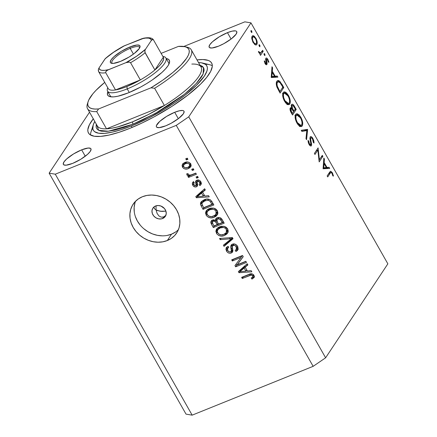 <?xml version="1.0" encoding="UTF-8"?>
<svg xmlns="http://www.w3.org/2000/svg" width="437" height="437" viewBox="0 0 437 437"><rect width="100%" height="100%" fill="white"/><g stroke="black" fill="none" stroke-linecap="round" stroke-linejoin="round"><path stroke-width="0.66" d="M165.918 211.142L161.887 211.421L157.287 210.536L156.064 209.984L156.025 205.827L156.064 209.984L154.365 208.613L153.879 207.007L154.365 208.613L156.064 209.984L157.085 213.403L158.899 215.927L161.226 217.162L163.711 216.921L162.657 218.516A7.456 6.402 33.5 0 1 154.053 216.32A7.456 6.402 33.5 0 1 152.884 208.138A7.456 6.402 33.5 0 1 155.545 205.996L158.189 205.516L160.974 206.062L164.492 208.58L165.88 211.022L166.235 213.649L165.503 216.069L163.799 217.905L161.379 218.882L158.609 218.85L155.916 217.817L153.709 215.933L152.322 213.491L151.967 210.858L152.699 208.444L153.442 207.433L155.545 205.996A7.456 6.402 33.5 0 1 164.148 208.192A7.456 6.402 33.5 0 1 165.317 216.375A7.456 6.402 33.5 0 1 162.657 218.516L163.711 216.921L165.978 215.244L163.711 216.921L161.226 217.162L158.899 215.927L157.085 213.403L156.064 209.984L160.253 211.268L165.918 211.137M135.557 201.244A26.094 22.407 -146.5 0 0 143.014 228.038A26.094 22.407 -146.5 0 0 171.544 234.161L167.327 240.53A26.094 22.407 33.5 0 1 137.213 232.85A26.094 22.407 33.5 0 1 133.127 204.216A26.094 22.407 33.5 0 1 142.44 196.721L146.914 195.432L151.694 195.033L156.599 195.547L161.439 196.94L166.022 199.174L170.179 202.151L173.751 205.761L176.597 209.864L178.607 214.305L179.705 218.915L179.853 223.509L179.033 227.923L177.291 231.971L174.691 235.51L171.32 238.4L167.327 240.53L162.848 241.819L158.068 242.218L153.163 241.71L148.329 240.312L143.74 238.083L139.583 235.106L136.011 231.495L133.165 227.387L131.155 222.946L130.057 218.336L129.915 213.742L130.729 209.334L132.471 205.281L135.077 201.741L138.442 198.851L142.44 196.721A26.094 22.407 33.5 0 1 172.549 204.401A26.094 22.407 33.5 0 1 176.635 233.036A26.094 22.407 33.5 0 1 167.327 240.53L171.544 234.161A26.094 22.407 -146.5 0 0 178.427 229.638M88.482 133.012L88.476 133.006A70.827 18.452 150.4 0 0 130.013 128.281L141.899 123.059L154.097 116.876L171.954 106.322L187.926 95.058L200.643 84.046L206.75 77.316L210.678 71.384L212.278 66.479L212.18 64.468L211.486 62.781L210.202 61.431L208.334 60.437L202.943 59.541L197.005 59.907A70.827 18.452 150.4 0 1 211.639 63.037A70.827 18.452 150.4 0 1 130.013 128.281L118.902 132.34L108.982 135.077L100.647 136.393L94.206 136.235L89.913 134.607L88.629 133.258L87.935 131.57L87.837 129.565L89.438 124.654L93.365 118.722M174.696 112.293A15.841 4.13 150.4 0 1 183.988 111.233A15.841 4.13 150.4 0 1 165.732 125.829L159.161 127.642L156.763 127.243L156.32 126.566L156.408 125.599L159.751 121.382L166.617 116.389L174.696 112.293L179.405 110.769L182.71 110.512L183.666 110.878L184.114 111.555L183.398 113.74L178.684 118.4L171.118 123.278L165.732 125.829A15.841 4.13 150.4 0 1 156.441 126.883A15.841 4.13 150.4 0 1 174.696 112.293L178.323 118.673L174.696 112.293M227.448 32.66A15.841 4.13 150.4 0 1 236.739 31.601A15.841 4.13 150.4 0 1 218.478 46.196L211.912 48.01L209.509 47.611L209.066 46.934L209.776 44.749L212.497 41.75L219.369 36.757L227.448 32.66L232.151 31.136L235.456 30.88L236.417 31.246L236.859 31.923L236.149 34.108L231.435 38.767L223.864 43.645L218.478 46.196A15.841 4.13 150.4 0 1 209.186 47.251A15.841 4.13 150.4 0 1 227.448 32.66L231.075 39.04L227.448 32.66M81.637 149.842A15.841 4.13 150.4 0 1 90.929 148.788A15.841 4.13 150.4 0 1 72.668 163.378L66.102 165.197L63.698 164.798L63.256 164.115L63.966 161.93L66.686 158.937L73.558 153.939L81.637 149.842L88.203 148.028L90.606 148.427L91.049 149.104L90.339 151.289L87.619 154.288L80.747 159.287L72.668 163.378A15.841 4.13 150.4 0 1 63.376 164.438A15.841 4.13 150.4 0 1 81.637 149.842L85.264 156.227L81.637 149.842M250.975 22.871L188.735 116.837L325.62 357.799L387.859 263.833L250.975 22.871L387.859 263.833L325.62 357.799L188.735 116.837L176.264 125.37L55.281 174.188L192.165 415.15L313.149 366.332L176.264 125.37L313.149 366.332L325.62 357.799L313.149 366.332L192.165 415.15L55.281 174.188L49.141 173.167L89.519 112.205L49.141 173.167L186.025 414.129L49.141 173.167L55.281 174.188L176.264 125.37L188.735 116.837L250.975 22.871L244.835 21.85L250.975 22.871M319.414 159.724L322.309 155.343L322.872 156.326L319.179 161.903L317.857 150.071L314.951 154.458L314.389 153.474L318.081 147.903L319.414 159.724L318.081 147.903L314.389 153.474L314.951 154.458L317.857 150.071L319.179 161.903L322.872 156.326L322.309 155.343L319.414 159.724L318.879 159.937L319.414 159.724M310.833 144.762L309.456 143.86L308.888 144.09L309.456 143.86L308.713 141.004L308.052 141.271L308.713 141.004L307.981 140.457L309.014 144.319C309.975 145.898 310.773 146.362 311.406 145.718L310.68 146.013L311.406 145.718L311.625 144.259L310.931 144.538L311.625 144.259L311.106 141.703L310.581 141.916L311.106 141.703L310.57 138.84L309.991 139.075L310.57 138.84L310.712 137.901L309.909 138.223L310.712 137.901C311.22 137.48 311.838 137.879 312.559 139.103L313.307 142.435L314.023 143.079L312.936 138.529C311.832 136.737 310.904 136.197 310.161 136.912L310.691 136.568L311.412 136.781L312.761 138.239L313.848 140.894L314.023 143.079L313.307 142.435L312.559 139.103L311.559 137.884L310.909 137.731L310.57 138.84L311.586 145.286L311.21 145.931L310.658 146.007L309.167 144.576L308.375 142.861L307.981 140.457L308.713 141.004L309.117 143.15L309.817 144.401L310.57 144.926L310.942 144.5L309.953 138.819L310.161 136.912L310.833 144.762L309.696 145.297M307.555 129.368L306.572 139.714L305.976 138.66L306.812 130.619L301.825 131.362L301.23 130.308L307.555 129.368L301.23 130.308L301.825 131.362L306.812 130.619L305.976 138.66L306.572 139.714L307.632 129.505L304.513 130.963L307.632 129.505L304.452 130.619L307.555 129.368M300.858 117.269L301.978 119.689L302.715 124.403L301.776 126.419L299.908 126.408L298.061 124.764L296.412 122.032L295.494 119.498L295.139 116.018L295.86 114.199L297.275 113.773L299.012 114.811L300.858 117.269L296.39 113.822L295.658 114.461C294.642 116.592 295.095 119.509 297.029 123.218L301.486 126.583L302.213 125.949L300.519 126.637L302.213 125.949C303.207 123.829 302.754 120.94 300.858 117.269L300.279 117.504L300.858 117.269M288.415 95.364L289.534 97.784L290.272 102.498L289.332 104.514L287.464 104.503L285.612 102.859L283.968 100.128L283.045 97.593L282.695 94.113L283.416 92.294L284.831 91.868L286.568 92.906L288.415 95.364L283.946 91.912L283.209 92.557C282.193 94.687 282.652 97.604 284.58 101.313L289.043 104.678L289.769 104.044L288.076 104.733L289.769 104.044C290.763 101.925 290.31 99.035 288.415 95.364L287.836 95.599L288.415 95.364M277.877 77.13L271.235 77.507L271.978 66.741L272.584 67.806L272.322 71.215L275.141 76.18L277.271 76.06L277.877 77.13L277.271 76.06L275.141 76.18L272.322 71.215L272.584 67.806L271.978 66.741L271.235 77.507L277.877 77.13M251.805 31.071L251.859 32.562L250.909 31.218L251.133 30.514L251.805 31.071L250.975 30.623L251.188 31.999L251.75 32.556L251.805 31.071L250.947 31.415L251.805 31.071M256.836 44.47L256.164 44.978L254.979 44.672L252.837 42.012L251.75 38.33L251.903 36.648L252.444 35.85L253.296 35.708L254.329 36.255L256.093 38.642L257.136 41.772L256.836 44.47C257.557 42.946 257.235 40.865 255.869 38.227L252.641 35.741L252.127 36.189L251.794 38.735L253.078 42.444L255.252 44.82L256.311 44.929L256.836 44.47L255.629 44.956L256.836 44.47M259.857 45.257L259.917 46.743L258.966 45.399L259.19 44.694L259.753 45.082L259.032 44.803L259.245 46.185L259.807 46.737L259.857 45.257L259.004 45.601L259.857 45.257M260.709 52.904L259.228 52.189L258.731 52.391L259.228 52.189L258.988 51.615L258.491 51.817L258.988 51.615L258.393 51.506L258.786 52.506L260.343 53.784L259.944 54.385L260.501 55.368L263.2 51.293L262.642 50.31L263.2 51.293L260.501 55.368L259.944 54.385L260.343 53.784L259.168 53.052L258.393 51.506L258.988 51.615L259.829 52.855L260.556 52.964L262.642 50.31L260.709 52.904L259.507 53.39M264.882 54.101L264.942 55.592L263.992 54.248L264.216 53.543L264.778 53.931L264.057 53.653L264.27 55.029L264.833 55.581L264.882 54.101L264.03 54.445L264.882 54.101M266.39 59.257L265.641 59.563L266.39 59.257L267.63 60.016L268.247 62.032L268.864 62.305L267.93 59.465L267.411 59.678L267.93 59.465C267.078 58.088 266.373 57.7 265.822 58.296L265.614 59.301L266.335 63.518L265.379 63.026L264.893 63.223L265.379 63.026L264.882 61.213L264.347 61.431L264.882 61.213L264.27 60.896L265.051 63.523C265.811 64.736 266.428 65.053 266.909 64.479L266.302 64.752L265.554 64.25L264.369 61.541L264.27 60.896L264.882 61.213L265.505 63.223L266.155 63.644L266.39 63.398L265.636 59.536L265.822 58.296L266.477 58.023L267.368 58.645L268.76 61.606L268.864 62.305L268.247 62.032L267.471 59.765L266.39 59.257L267.094 63.261L266.909 64.479L267.116 63.485L266.286 59.918L266.537 59.132L265.63 59.498M276.878 81.249L277.539 80.616L278.418 80.49L279.817 81.255L283.782 87.52L280.09 93.097L276.681 86.286L276.266 83.664L276.878 81.249C276.031 82.495 276.069 84.478 276.992 87.209L280.09 93.097L283.782 87.52L281.854 84.128L281.264 84.368L281.854 84.128L277.664 80.555L276.878 81.249M294.543 106.464L296.226 109.425L292.533 115.002L290.354 110.883L290.086 108.387L290.703 107.66L291.763 108.081L291.228 105.563L291.763 104.285L292.888 104.438L294.543 106.464C293.347 104.41 292.331 103.771 291.506 104.552L291.763 108.081L290.261 108.005C289.769 109.272 290.124 110.894 291.321 112.866L292.533 115.002L296.226 109.425L294.576 110.091L296.226 109.425L294.543 106.464L293.954 106.704L294.543 106.464M329.727 168.403L323.085 168.78L323.828 158.014L324.434 159.079L324.172 162.488L326.991 167.453L329.121 167.333L329.727 168.403L329.121 167.333L326.991 167.453L324.172 162.488L324.434 159.079L323.828 158.014L323.085 168.78L329.727 168.403M331.983 173.298L331.257 172.5L330.662 172.588L327.712 176.925L327.155 175.942L329.875 171.856L330.727 171.211L332.393 172.779L333.469 176.067L332.852 175.914L331.983 173.298L332.852 175.914L333.469 176.067L332.393 172.779L330.519 171.249L327.155 175.942L327.712 176.925L330.17 173.216L328.52 173.882L330.17 173.216L330.853 172.457L331.983 173.298M183.83 46.464L244.835 21.85L183.83 46.464M237.209 264.789L245.856 261.299L246.501 262.44L235.641 266.821L234.953 265.609L240.984 257.497L232.331 260.987L231.681 259.851L242.54 255.47L243.234 256.688L237.209 264.789L243.234 256.688L242.54 255.47L231.681 259.851L232.331 260.987L240.984 257.497L234.953 265.609L235.641 266.821L246.501 262.44L245.856 261.299L237.209 264.789L238.263 263.194L237.209 264.789M232.408 244.168L234.582 243.993L236.614 245.108L237.892 247.096L238.034 249.412L237.231 250.669L235.947 251.483L235.155 250.406L236.483 249.161L236.455 247.282L235.166 245.561L233.298 245.223L232.173 246.348L232.91 250.718L232.282 252.357L229.966 253.28L228.578 252.99L227.371 252.182L225.967 249.658L226.202 247.763L227.835 246.364L228.622 247.446L227.409 248.68L227.863 250.68L229.403 251.941L230.949 251.728L231.615 250.57L230.796 246.026L231.337 244.884L232.408 244.168L231.14 245.146L230.774 246.905L231.435 251.308L232.621 249.472L230.665 251.865C229.403 252.193 228.436 251.734 227.753 250.488L227.595 248.292L228.622 247.446L227.835 246.364L226.322 247.56L226.503 251.04C227.688 252.963 229.283 253.624 231.282 253.018L232.517 252.056L232.364 245.851L233.09 245.294C234.429 244.949 235.472 245.436 236.204 246.758L236.33 249.451L235.155 250.406L235.947 251.483L237.695 250.122L237.531 246.342C236.28 244.272 234.571 243.546 232.408 244.168M219.538 238.465L232.353 237.537L233.025 238.711L224.028 246.37L223.362 245.201L231.452 238.695L220.21 239.651L219.538 238.465L220.21 239.651L231.452 238.695L223.362 245.201L224.028 246.37L233.025 238.711L232.353 237.537L219.538 238.465M227.611 228.884L228.218 230.894L227.95 232.353L226.836 234.024L224.651 235.412L221.417 236.111L218.762 235.51L216.785 233.866L215.873 231.271L216.397 229.299L218.183 227.497L221.204 226.3L224.121 226.328L226.153 227.235L227.611 228.884L224.121 226.328L219.587 226.787L216.528 229.092L216.468 233.369C218.768 236.166 221.493 236.843 224.651 235.412L227.743 232.801L227.611 228.884M217.271 210.678L217.872 212.688L217.402 214.594L216.113 216.157L214.305 217.205L211.076 217.905L208.416 217.304L206.439 215.66L205.532 213.065L206.056 211.093L207.843 209.29L210.858 208.094L213.78 208.121L215.807 209.023L217.271 210.678L213.78 208.121L209.247 208.58L206.188 210.88L206.127 215.162C208.427 217.959 211.153 218.637 214.305 217.205L217.402 214.594L217.271 210.678M204.789 196.033L208.575 195.678L209.247 196.863L196.404 197.748L195.776 196.639L204.642 188.757L205.314 189.937L202.615 192.204L204.789 196.033L202.615 192.204L205.314 189.937L204.642 188.757L195.776 196.639L196.404 197.748L209.247 196.863L208.575 195.678L204.789 196.033M185.72 158.8L187.271 158.172L187.915 159.314L186.364 159.937L185.72 158.8L186.364 159.937L187.915 159.314L187.271 158.172L185.72 158.8M184.775 162.504L187.517 161.952L189.532 162.619L191.007 164.629L190.712 166.825L189.03 168.267L186.834 169.032L185.212 169.053L183.638 168.42L182.409 167L182.098 165.301L182.895 163.684L184.775 162.504L182.535 164.132L182.508 167.18C184.146 169.174 186.086 169.643 188.331 168.584L190.658 166.918L190.685 163.875C189.013 161.865 187.047 161.406 184.775 162.504M191.701 169.327L193.247 168.698L193.897 169.84L192.346 170.463L191.701 169.327L192.346 170.463L193.897 169.84L193.247 168.698L191.701 169.327M191.663 174.762L195.754 173.107L196.399 174.248L188.505 177.433L187.861 176.297L189.117 175.789L187.134 175.248L186.768 173.762L188.139 173.735L188.533 174.707L189.429 175.204L191.663 174.762L189.931 175.21L188.434 174.565L188.139 173.735L186.768 173.762L186.954 175.008L189.117 175.789L187.861 176.297L188.505 177.433L196.399 174.248L195.754 173.107L191.663 174.762M196.06 177.007L197.611 176.379L198.261 177.52L196.71 178.143L196.06 177.007L196.71 178.143L198.261 177.52L197.611 176.379L196.06 177.007M201.359 183.737L199.9 185.599L201.036 184.578L200.9 181.858C199.889 180.213 198.529 179.662 196.825 180.197L198.54 180.017L200.162 180.885L201.331 182.945L200.954 184.693L199.9 185.599L199.114 184.518L199.977 183.573L199.884 182.562L199.125 181.508L197.945 181.175L197.082 181.879L197.6 184.764L197.273 186.206L195.405 187.02L193.405 186.102L192.335 184.201L192.449 182.704L193.531 181.699L194.318 182.781L193.607 183.589L193.853 184.709L194.574 185.578L195.721 185.703L196.076 184.977L195.503 181.59L196.825 180.197L195.727 181.016L196.082 185.124L195.629 185.747L193.853 184.709L193.755 183.267L194.318 182.781L193.531 181.699L192.537 182.557L192.75 185.206C193.64 186.73 194.869 187.271 196.432 186.823L197.333 186.118L197.098 181.803L198.365 179.875M204.166 199.791L207.302 199.075L210.142 199.687L211.721 201.255L213.857 204.969L202.997 209.35L200.452 204.44L200.583 202.828L201.441 201.512L204.166 199.791L200.954 202.118L200.452 204.44L202.997 209.35L213.857 204.969L212.021 201.741C209.886 198.95 207.269 198.3 204.166 199.791M217.211 217.779L219.363 217.495L221.117 218.282L224.197 223.181L213.343 227.562L210.891 222.968L210.863 221.75L211.442 220.723L213.147 219.86L215.403 220.363L215.829 218.751L217.211 217.779L215.736 218.888L215.403 220.363L212.437 220.057L211.191 221.04L211.41 224.165L213.343 227.562L224.197 223.181L222.28 219.806C221.062 217.697 219.374 217.02 217.211 217.779M247.375 270.995L251.16 270.64L251.832 271.825L238.99 272.71L238.356 271.601L247.227 263.719L247.899 264.898L245.201 267.165L247.375 270.995L245.201 267.165L247.899 264.898L247.227 263.719L238.356 271.601L238.99 272.71L251.832 271.825L251.16 270.64L247.375 270.995M254.028 275.381L254.23 277.402L251.985 279.106L251.199 278.03L252.51 277.249L252.903 276.419L252.466 275.49L251.69 275.07L250.095 275.332L242.267 278.484L241.623 277.348L250.822 273.841L252.384 273.95L254.028 275.381C252.597 273.66 250.92 273.322 248.992 274.37L241.623 277.348L242.267 278.484L251.264 275.037L252.728 275.84L252.728 277.003L251.199 278.03L251.985 279.106L254.23 277.402L254.028 275.381M186.025 414.129L192.165 415.15L186.025 414.129M88.476 133.006A70.827 18.452 150.4 0 1 93.283 118.826M134.946 202.965L134.132 207.373L134.279 211.967M135.377 216.577L137.387 221.018L140.233 225.121M143.8 228.731L147.957 231.714L152.546 233.942L157.386 235.335L162.291 235.849M167.071 235.45L171.544 234.161L175.543 232.031M187.391 158.385L186.364 159.937L187.391 158.385M191.029 166.065L189.385 166.994L188.331 168.584L189.385 166.994L187.599 167.48M183.398 165.831L182.508 167.18L183.398 165.831M183.229 163.345L183.464 165.405L183.218 163.389M187.358 167.508L190.09 166.672M190.734 166.289L191.308 165.809M183.152 163.706L183.13 164.083M184.84 163.165L186.801 161.919M190.838 163.766L190.456 164.711M186.621 161.99L185.501 163.607C186.987 162.843 188.336 163.077 189.538 164.301L189.478 166.191L187.681 167.447C186.189 168.218 184.846 167.983 183.649 166.754L183.709 164.864L185.501 163.607L186.555 162.018L184.764 163.269L183.709 164.864M189.538 164.301L190.242 163.247L189.538 164.301L188.167 163.301L185.747 163.514L183.786 164.754L183.524 166.497L185.015 167.759L187.435 167.546L189.401 166.3L189.778 165.361L189.538 164.301M189.478 166.191L190.778 164.061M193.373 168.911L192.346 170.463L193.373 168.911M195.863 173.298L189.56 175.838L188.505 177.433L189.56 175.838L189.341 175.456L189.56 175.838L195.863 173.298M189.5 175.21L189.117 175.789L189.5 175.21M187.79 173.74L186.954 175.008L187.79 173.74M197.737 176.597L196.71 178.143L197.737 176.597M197.098 181.803L198.491 180.006L197.666 181.257L199.725 182.24L200.43 181.175L199.725 182.24L199.824 183.901L199.114 184.518L199.9 185.599L200.96 184.004L200.326 183.141L200.96 184.004L201.408 183.704M199.824 183.901L201.004 182.06M197.622 185.168L196.432 186.823L197.486 185.228L196.033 185.386M193.586 183.944L192.75 185.206L193.586 183.944M193.345 181.584L193.673 183.371L193.318 181.836M196.683 184.157L195.629 185.747M196.082 185.124L197.136 183.529L196.863 182.076L195.809 183.666L196.863 182.076L196.541 180.328M196.557 180.514L197 182.655M197.054 182.906L197.005 183.911M195.913 185.359L197.732 185.113M200.446 182.742L200.168 182.923M204.582 195.667L203.598 195.732L204.582 195.667M197.611 196.142L196.404 197.748L197.458 196.153L197.076 195.481L197.611 196.142M205.04 189.461L202.615 192.204L205.04 189.461M199.851 193.881L198.272 195.142L197.218 196.737L201.561 193.094L203.309 196.169L204.15 194.902L203.309 196.169L197.218 196.737L198.272 195.142L199.523 194.154M200.151 193.618L202.615 191.499L202.834 191.881L202.615 191.499L200.151 193.618L199.097 195.213L200.151 193.618M201.561 193.094L202.615 191.499L201.561 193.094L197.218 196.737L203.309 196.169L201.561 193.094M213.316 204.024L204.052 207.761L202.997 209.35L203.948 207.57L213.316 204.024M202.113 204.958L201.244 206.264L202.113 204.958M202.948 201.96L203.833 200.517L205.849 199.343L204.795 200.933L207.695 200.299C209.137 200.348 210.186 201.047 210.831 202.391L211.94 204.347L212.781 203.079L211.94 204.347L203.62 207.701L201.861 204.145L202.249 202.73L204.795 200.933L202.773 202.107L201.856 203.844L201.512 202.85L200.452 204.44L201.512 202.85L201.599 201.353M201.457 202.009L201.839 203.789M201.856 203.844L203.62 207.701L211.94 204.347L210.831 202.391L211.65 201.151L210.831 202.391L209.58 200.845L207.695 200.299L208.465 199.135L207.695 200.299L204.795 200.933L205.849 199.343L206.537 199.092M206.291 199.174L203.303 201.135L202.249 202.73M217.134 215.042L217.402 214.594M217.593 214.179L215.359 215.61L214.305 217.205L215.359 215.61L213.267 216.217L215.845 215.397L217.894 213.846M207.04 213.78L206.127 215.162L207.04 213.78M206.963 213.141L206.821 210.099M206.63 210.831L207.045 213.322M207.673 211.197L207.051 212.36L207.034 213.737L207.919 215.375L209.023 216.211L211.557 216.632L215.037 215.321L216.337 213.513L216.004 211.197L216.807 209.984L216.004 211.197L214.796 209.897L213.141 209.247L209.858 209.733L210.913 208.138L209.858 209.733L207.673 211.197L208.728 209.607L207.673 211.197L209.858 209.733C212.218 208.629 214.267 209.115 216.004 211.197L215.933 214.409L213.677 216.058C211.273 217.244 209.176 216.774 207.389 214.643C206.745 213.349 206.838 212.202 207.673 211.197L208.957 209.367L210.601 208.269M217.468 210.765L217.369 211.983M217.107 212.622L216.665 213.229M210.913 208.138L208.728 209.607M215.933 214.409L217.495 211.12M223.657 222.231L214.398 225.967L213.343 227.562L214.288 225.776L223.657 222.231M212.311 222.804L211.41 224.165L212.311 222.804M212.256 222.176L211.879 220.352M216.512 217.905L216.457 218.768L215.403 220.363L216.457 218.172M211.918 220.155L212.311 222.28M217.779 219.052L217.773 218.593M217.916 218.167L218.713 217.418M213.365 221.198L213.294 220.761M213.382 220.346L213.606 219.997M215.916 219.571L216.779 220.445M216.703 220.33L216.381 219.92L215.326 221.515L217.205 224.602L218.047 223.334L217.205 224.602L213.961 225.907L212.906 224.05L212.437 221.739L214.097 219.86L213.261 221.122L215.326 221.515L216.381 219.92L215.927 219.576M213.786 219.827L212.437 221.739M216.064 222.591L216.927 221.291L216.064 222.591L215.326 221.515L214.321 220.969L213.065 221.215L212.327 221.941L212.382 223.007L213.961 225.907L217.205 224.602L216.064 222.591M222.28 222.553L218.478 224.088L217.282 221.991L216.949 219.603L218.833 217.457L217.866 218.915L220.237 219.248L220.958 218.156L220.237 219.248L221.002 220.297L221.81 219.068L221.002 220.297L222.28 222.553L223.121 221.286L222.28 222.553L219.975 219.046L219.063 218.719L217.457 219.117L216.725 220.647L218.478 224.088L222.28 222.553M218.626 217.462L216.949 219.603M227.475 233.249L227.743 232.801M227.934 232.386L225.705 233.817L224.651 235.412L225.705 233.817L223.613 234.423L226.191 233.604L228.234 232.052M217.386 231.987L216.468 233.369L217.386 231.987M217.309 231.348L217.167 228.305M216.976 229.037L217.391 231.528M220.068 226.961L221.259 226.344L220.204 227.939L223.487 227.453L225.142 228.103L226.35 229.403L227.153 228.19L226.35 229.403L226.754 231.348L225.951 233.03L223.629 234.418L221.024 234.866L218.593 233.904L217.375 231.943L217.746 229.758L220.204 227.939C222.559 226.836 224.607 227.322 226.35 229.403L226.273 232.615L224.023 234.265C221.614 235.45 219.521 234.98 217.73 232.85C217.085 231.555 217.178 230.408 218.019 229.403L219.795 227.153M218.019 229.403L219.074 227.814L218.019 229.403L220.204 227.939L221.635 226.202M227.814 228.972L227.715 230.195M227.448 230.829L227.005 231.435M221.532 226.24L219.074 227.814M226.273 232.615L227.835 229.327M232.757 238.241L225.082 244.775L224.028 246.37L225.082 244.775L224.705 244.114L225.082 244.775L232.757 238.241M232.216 237.548L231.452 238.695L232.216 237.548M230.277 237.69L229.469 238.908L230.277 237.69M221.067 238.356L220.21 239.651L221.067 238.356M238.078 249.259L237.001 249.893L235.947 251.483L237.001 249.893L236.499 249.205L237.001 249.893L238.291 249.074M236.33 249.451L237.706 246.676M237.001 245.556L236.204 246.758L237.001 245.556M234.003 243.912L233.09 245.294L234.003 243.912M233.762 243.906L232.364 245.851M233.205 245.25L233.282 245.758M232.877 251.149L231.282 253.018L232.342 251.422L231.02 251.69M227.409 249.674L226.503 251.04L227.409 249.674M227.344 249.024L226.956 247.271M231.561 251.067L232.67 249.177M232.271 247.566L231.299 249.035L232.271 247.566M232.145 246.719L231.828 245.31L230.774 246.905L231.828 245.31L231.845 244.458M231.85 244.43L232.052 246.386M232.67 248.975L232.55 249.609M227.016 248.052L227.387 249.112M230.605 251.663L232.883 251.144M233.396 244.299L233.921 243.808M237.662 246.239L237.422 247.801M237.089 248.205L236.674 248.538M245.96 261.49L236.696 265.226L235.641 266.821L236.696 265.226L236.067 264.112L236.696 265.226L245.96 261.49M242.038 255.902L240.984 257.497L242.038 255.902L233.385 259.392L232.331 260.987L233.276 259.207L242.038 255.902M243.18 256.59L238.263 263.194L243.18 256.59M247.167 270.629L246.184 270.694L247.167 270.629M240.197 271.104L238.99 272.71L240.044 271.115L239.662 270.443L240.197 271.104M247.626 264.423L245.201 267.165L247.626 264.423M242.431 268.842L240.858 270.104L239.804 271.699L244.146 268.056L245.894 271.131L246.736 269.864L245.894 271.131L239.804 271.699L240.858 270.104L242.109 269.116M242.737 268.58L245.201 266.461L245.414 266.843L245.201 266.461L242.737 268.58L241.683 270.175L242.737 268.58M244.146 268.056L245.201 266.461L244.146 268.056L239.804 271.699L245.894 271.131L244.146 268.056M254.405 276.785L253.039 277.517L251.985 279.106L253.039 277.517L252.695 277.047L253.039 277.517L254.618 276.626M252.728 277.003L253.897 275.173M253.504 274.671L252.728 275.84L253.504 274.671M252.045 273.857L251.264 275.037L252.045 273.857M250.909 273.83L249.724 275.474L250.778 273.884L243.322 276.889L242.267 278.484L243.218 276.703L251.149 273.742M253.892 275.201L253.7 275.523M252.69 37.167L252.395 38.593L252.799 40.614L253.782 42.542L254.995 43.705L256.038 43.744L256.552 42.635L256.372 40.756L255.541 38.735C256.579 40.745 256.825 42.329 256.279 43.487C255.525 44.295 254.569 43.782 253.411 41.952L252.914 42.149L253.411 41.952C252.378 39.925 252.138 38.33 252.69 37.167C253.438 36.364 254.389 36.888 255.541 38.735L255.361 38.429L255.869 38.227L255.361 38.434L253.58 36.801L251.739 37.549L253.072 36.834M256.279 43.487L254.563 44.366M263.2 51.293L261.545 51.959L263.2 51.293M266.117 58.039L265.822 58.296M265.74 60.137L266.286 59.918L265.74 60.137M266.182 61.759L266.701 61.551L266.182 61.759M265.472 64.152L267.116 63.485L265.472 64.152M266.608 64.736L266.909 64.479M271.874 68.096L272.584 67.806L271.874 68.096M271.606 71.499L272.322 71.215L271.606 71.499M271.929 77.24L275.141 76.18L272.038 77.431L274.168 77.311L277.271 76.06L274.185 77.344L271.929 77.24M271.355 77.469L274.458 76.218L271.355 77.469M271.923 76.366L272.235 72.302L271.524 72.591L272.235 72.302L274.458 76.218L271.213 76.65L274.458 76.218L272.235 72.302L271.923 76.366M282.133 88.187L283.782 87.52L282.133 88.187M282.843 87.11L279.909 91.541L279.336 91.77L279.909 91.541L279.472 90.77L278.899 91L279.472 90.77L277.664 87.247L277.096 87.476L277.664 87.247C276.818 84.969 276.741 83.298 277.435 82.238L276.342 82.675L278.041 81.692L280.259 82.866L282.843 87.11L279.844 82.396L278.62 81.648L277.435 82.238L276.982 83.647L277.266 86.1L279.909 91.541L282.843 87.11M286.989 104.623L287.169 103.749M283.061 93.813L282.433 93.398M284.935 100.696C283.367 97.68 282.979 95.299 283.771 93.54L282.712 93.966L284.35 93.032L288.059 95.976C289.611 98.959 289.999 101.318 289.212 103.066L288.622 103.574L284.935 100.696L284.367 100.92L284.935 100.696L286.688 102.924L287.874 103.607L288.852 103.449L289.556 102.176L289.512 99.98L288.77 97.429L287.213 94.692L285.689 93.25L284.126 93.157L283.362 94.818L283.689 97.67L284.935 100.696M290.632 107.682L290.261 108.005M290.015 108.791L291.763 108.081L290.015 108.791M291.867 104.225L291.506 104.552M290.823 108.977L290.889 110.632L292.353 113.445L291.599 112.112L291.031 112.342L291.599 112.112L290.823 108.977L290.01 109.305L290.823 108.977C291.523 108.595 292.304 109.272 293.161 110.998L293.538 111.659L292.353 113.445L291.779 113.68L292.353 113.445L293.538 111.659L292.222 109.512L291.304 108.775L292.424 108.321L290.004 109.212M292.069 105.535L292.124 107.524L293.915 111.091L293.544 110.435L292.97 110.67L293.544 110.435L292.424 108.321L292.069 105.535L291.228 105.874L292.069 105.535C292.795 105.142 293.604 105.836 294.494 107.617L295.292 109.015L293.915 111.091L293.342 111.32L293.915 111.091L295.292 109.015L293.036 105.579L292.282 105.35L291.228 105.776M299.432 126.528L299.613 125.654M295.505 115.718L294.877 115.302M297.378 122.6C295.811 119.585 295.423 117.203 296.215 115.45L295.155 115.876L296.799 114.936L300.503 117.881C302.054 120.863 302.442 123.229 301.656 124.971L301.066 125.479L297.378 122.6L296.81 122.83L297.378 122.6L298.526 124.228L300.317 125.512L301.295 125.353L302 124.081L301.956 121.89L301.219 119.334L299.951 116.996L298.132 115.155L296.576 115.062L295.805 116.723L296.133 119.574L297.378 122.6M301.645 131.034L304.529 130.761L301.645 131.034M312.936 138.529L312.351 138.769L312.936 138.529M310.712 137.901L309.909 138.136M311.068 146.002L311.406 145.718M310.505 136.612L310.161 136.912M321.217 156.992L322.872 156.326L321.217 156.992M316.202 150.738L317.857 150.071L316.202 150.738M317.836 148.28L318.212 148.127L317.836 148.28M323.724 159.368L324.434 159.079L323.724 159.368M323.456 162.772L324.172 162.488L323.456 162.772M323.779 168.513L326.991 167.453L323.888 168.704L326.018 168.584L329.121 167.333L326.035 168.616L323.779 168.513M323.205 168.742L326.308 167.491L323.205 168.742M323.773 167.639L324.085 163.575L323.375 163.864L324.085 163.575L326.308 167.491L323.063 167.923L326.308 167.491L324.085 163.575L323.773 167.639M331.803 173.019L332.393 172.779L331.803 173.019M154.365 208.613L153.961 207.854M166.213 58.542A35.413 9.226 150.4 0 1 169.381 62.999A35.413 9.226 150.4 0 1 128.478 92.808L117.968 96.206L113.795 96.867L110.577 96.785L108.431 95.971L107.442 94.458L107.873 91.683A35.413 9.226 150.4 0 0 110.08 96.686A35.413 9.226 150.4 0 0 128.478 92.808L140.523 87.105L146.542 83.653L152.256 79.971L161.892 72.482L165.448 68.97L167.972 65.785L169.359 63.065L169.567 60.901L168.573 59.388L166.213 58.542M162.854 56.4A33.551 8.74 150.4 0 1 165.896 57.979L168.562 62.671A33.551 8.74 150.4 0 1 168.868 64.25M198.147 64.769L203.473 67.527L203.129 73.99L196.24 83.565L184.152 94.501L155.392 113.396L132.651 124.299A1.863 0.825 68 0 0 132.291 121.939A59.645 15.535 -29.6 0 0 164.388 105.486A59.645 15.535 -29.6 0 0 201.222 67.38A59.645 15.535 -29.6 0 0 191.816 64.075M131.848 127.528L131.597 125.889A65.233 16.994 150.4 0 1 93.174 125.058A65.233 16.994 150.4 0 1 94.796 121.497L93.212 124.944L92.841 128.926L93.48 130.477L94.665 131.717L98.615 133.219L104.547 133.361L112.227 132.154L121.36 129.631L131.597 125.889L131.848 127.528M93.174 125.058L90.967 132.072A70.827 18.452 -29.6 0 0 90.47 134.973A70.827 18.452 150.4 0 1 92.737 128.188M87.531 108.704L97.309 125.916A59.645 15.535 -29.6 0 0 106.519 128.833L96.741 111.621A59.645 15.535 150.4 0 1 87.531 108.704A59.645 15.535 150.4 0 1 87.837 102.75M185.982 46.994A59.645 15.535 150.4 0 1 191.253 49.785A59.645 15.535 150.4 0 1 154.611 88.274L164.388 105.486A59.645 15.535 -29.6 0 0 201.031 66.992L191.253 49.785M88.121 101.63L87.384 103.968A59.645 15.535 -29.6 0 0 96.741 111.621L98.604 108.95A57.782 15.055 150.4 0 1 88.121 101.63A57.782 15.055 150.4 0 1 104.738 82.385L95.927 90.404L92.819 93.868L88.766 99.991L87.875 102.558L87.766 104.743L88.443 106.508L89.896 107.83L92.098 108.682L95.015 109.059L98.604 108.95L150.973 87.815L162.706 80.19L172.954 72.411L181.082 64.949L186.583 58.279L188.243 55.362L189.128 52.795L189.237 50.616L188.56 48.851L187.112 47.529L184.911 46.677L178.4 46.409L161.133 53.374L178.4 46.409A57.782 15.055 150.4 0 1 184.873 46.666A57.782 15.055 150.4 0 1 150.973 87.815L154.611 88.274A59.645 15.535 -29.6 0 0 187.26 47.229L184.873 46.666M205.324 64.228A70.827 18.452 150.4 0 1 212.311 65.758A70.827 18.452 -29.6 0 0 209.563 64.698L202.413 63.004A65.233 16.994 150.4 0 1 192.433 89.088A65.233 16.994 150.4 0 1 131.597 125.889L148.148 118.334L164.869 109.026L175.39 102.236L184.938 95.293L196.65 85.149L204.347 76.114L206.903 71.1L207.367 68.97L207.275 67.118L206.635 65.561L205.45 64.321L201.501 62.824L198.518 62.573A65.233 16.994 150.4 0 1 202.413 63.004M97.118 125.528A59.645 15.535 -29.6 0 0 106.519 128.833A59.645 15.535 -29.6 0 0 132.291 121.939A1.863 0.825 -112 0 1 132.651 124.299L108.327 131.231L98.74 130.346L96.266 124.075L96.107 127.156L96.714 128.62L97.828 129.794L99.45 130.658L101.559 131.204L107.147 131.346L114.39 130.204L122.999 127.823L132.651 124.299L142.97 119.765L158.833 111.457L169.075 105.23L182.945 95.446L190.685 88.995L196.863 82.888L201.244 77.365L202.702 74.891L204.09 70.625L204.008 68.882L203.402 67.418L202.287 66.249L199.982 65.157M111.419 96.888A33.551 8.74 150.4 0 1 110.222 95.818L107.551 91.12A33.551 8.74 150.4 0 1 107.759 87.7M106.519 128.833L111.757 128.221L117.903 126.845L132.291 121.939L148.296 114.581L164.388 105.486L106.519 128.833L164.388 105.486L154.611 88.274L150.973 87.815L98.604 108.95L96.741 111.621L106.519 128.833M139.627 47.944A15.841 4.13 -29.6 0 0 130.188 48.381L129.969 46.961A16.961 4.419 150.4 0 1 139.96 47.18A16.961 4.419 150.4 0 1 120.372 61.453L113.336 63.398L110.769 62.972L110.293 62.245L111.053 59.902L113.964 56.695L121.317 51.348L129.969 46.961L137 45.016L139.572 45.448L140.048 46.175L139.283 48.512L134.241 53.5L129.019 57.072L120.372 61.453A16.961 4.419 150.4 0 1 111.555 63.31A16.961 4.419 150.4 0 1 114.15 56.531A16.961 4.419 150.4 0 1 129.969 46.961L130.188 48.381A15.841 4.13 150.4 0 1 139.479 47.322A15.841 4.13 150.4 0 1 139.627 47.944M133.438 54.106L130.188 48.381L133.438 54.106M108.349 88.744A31.688 8.254 150.4 0 1 108.229 88.525L108.349 88.744A31.688 8.254 -29.6 0 0 115.515 89.935A31.688 8.254 150.4 0 1 108.349 88.744L98.571 71.531L108.349 88.744M126.867 86.521A31.688 8.254 150.4 0 1 115.515 89.935L120.743 88.7L126.867 86.521L140.332 79.922L115.515 89.935L105.738 72.728L105.825 71.597L106.59 70.761L108.622 69.636L125.894 62.671L129.456 62.065L130.554 62.709L140.332 79.922A31.688 8.254 150.4 0 1 126.867 86.521L127.233 88.886L126.867 86.521M107.726 87.646L107.469 88.454A33.551 8.74 -29.6 0 0 127.233 88.886A33.551 8.74 150.4 0 1 107.551 91.12M129.276 92.486L127.233 88.886L129.276 92.486M143.489 38.238L141.719 38.778A29.82 7.768 150.4 0 1 151.371 40.384L152.251 39.521L152.835 39.434L153.545 40.013L163.323 57.225L154.884 69.969L159.243 65.949L162.203 62.344L163.591 59.377L163.323 57.225A31.688 8.254 150.4 0 1 154.884 69.969A31.688 8.254 150.4 0 1 140.332 79.922L115.515 89.935L105.738 72.728A31.688 8.254 150.4 0 1 98.571 71.531A31.688 8.254 -29.6 0 0 105.738 72.728L105.825 71.597L107.557 70.133L125.894 62.671L136.748 56.138L145.499 49.255L151.371 40.384L152.835 39.434L153.545 40.013L163.323 57.225L154.884 69.969L144.876 52.145L144.898 50.616L145.499 49.255L151.371 40.384L150.612 38.898L148.684 38.117L145.674 38.079L141.719 38.778L123.294 46.289M165.896 57.979A33.551 8.74 150.4 0 1 127.233 88.886A33.551 8.74 -29.6 0 0 158.516 69.958A33.551 8.74 -29.6 0 0 163.651 56.542L162.821 56.346M144.03 38.15L124.447 45.748L113.587 52.282L105.241 58.656L98.97 68.03L98.369 69.39L98.571 71.531L98.27 70.341M105.361 58.542C110.261 54.226 116.264 50.129 123.371 46.246L124.447 45.748A29.82 7.768 150.4 0 0 104.842 59.164L98.97 68.03L99.723 69.516L101.652 70.297L104.667 70.341L108.622 69.636A29.82 7.768 150.4 0 1 98.97 68.03L98.369 69.39M140.332 79.922A31.688 8.254 -29.6 0 0 154.884 69.969L145.106 52.757A31.688 8.254 150.4 0 1 130.554 62.709L140.332 79.922M145.106 52.757L144.898 50.616L145.499 49.255A29.82 7.768 150.4 0 1 125.894 62.671L128.205 62.038L129.456 62.065L130.554 62.709A31.688 8.254 -29.6 0 0 145.106 52.757M153.185 39.592L153.545 40.013M112.385 63.42A15.841 4.13 150.4 0 1 111.927 62.972A15.841 4.13 150.4 0 1 130.188 48.381A15.841 4.13 -29.6 0 0 116.013 56.794A15.841 4.13 -29.6 0 0 112.385 63.42M193.755 183.261L194.192 182.611M195.962 185.485L197.021 183.895M227.595 248.292L228.649 246.697M253.061 36.839L251.75 37.364M266.199 63.633L265.341 63.982M278.041 81.692L276.408 82.353M284.35 93.032L282.766 93.671M288.622 103.574L287.011 104.225M296.799 114.936L295.21 115.581M301.066 125.479L299.454 126.129M330.853 172.457L328.957 173.221M143.412 38.248C148.902 37.221 152.262 37.784 153.491 39.931"/></g></svg>
